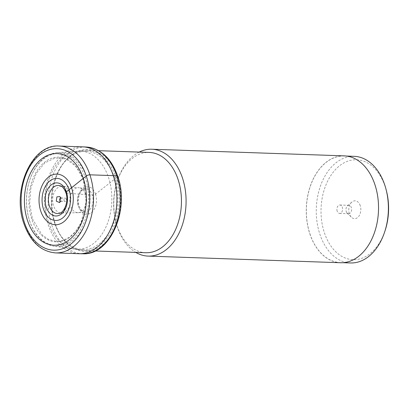 <?xml version="1.0" encoding="UTF-8"?>
<svg xmlns="http://www.w3.org/2000/svg" width="409" height="409" viewBox="0 0 409 409"><rect width="100%" height="100%" fill="white"/><g stroke="black" fill="none" stroke-linecap="round" stroke-linejoin="round"><path stroke-width="0.31" stroke-dasharray="2.04 1.53" d="M117.393 176.969C109.735 152.506 87.73 142.127 71.34 155.251C54.576 167.255 46.948 200.098 55.373 223.979C63.027 248.442 85.036 258.815 101.427 245.691C118.186 233.687 125.819 200.85 117.393 176.969L95.599 194.071A2.296 0.813 -18.4 0 1 92.327 195.088L69.898 193.431A13.425 9.07 -88 0 0 63.242 186.33A13.425 9.07 -88 0 0 62.536 186.223A13.425 9.07 -88 0 0 54.259 192.307A13.425 9.07 -88 0 0 53.564 205.814A13.425 9.07 92 0 0 61.611 213.043A13.425 9.07 92 0 0 62.321 212.987L58.553 213.503A14.075 9.509 92 0 0 66.498 193.002L69.898 193.431A13.425 9.07 92 0 1 62.321 212.987M78.482 212.67L85.553 212.005C82.894 211.473 82.199 212.445 79.162 206.116C76.35 198.283 81.089 187.639 86.35 188.912L86.35 188.912A11.6 7.837 -88 0 0 78.927 193.881A11.6 7.837 -88 0 0 78.216 205.783A11.6 7.837 -88 0 0 85.553 212.005A11.6 7.837 -88 0 0 92.327 195.088A11.6 7.837 -88 0 0 86.35 188.912L79.341 187.762A12.51 8.451 -88 0 1 85.788 194.423A12.51 8.451 92 0 1 78.482 212.67A12.51 8.451 92 0 1 78.068 212.69A12.51 8.451 92 0 1 70.573 205.957A12.51 8.451 -88 0 1 71.222 193.375A12.51 8.451 -88 0 1 78.932 187.711L62.536 186.223M79.341 187.762A12.51 8.451 -88 0 0 78.932 187.711M78.942 253.713A53.467 36.12 92 0 1 48.262 224.93A53.467 36.12 92 0 1 82.628 146.846M337.18 211.151A4.208 2.843 92 0 1 339.884 205.006A4.208 2.843 92 0 1 342.302 207.271A4.208 2.843 92 0 1 339.598 213.421A4.208 2.843 92 0 1 337.18 211.151M346.224 211.463A4.208 2.843 -88 0 0 347.159 213.043A4.208 2.843 -88 0 0 348.642 213.733A4.208 2.843 -88 0 0 351.346 207.583A4.208 2.843 -88 0 0 348.933 205.318A4.208 2.843 -88 0 0 347.405 205.901A4.208 2.843 -88 0 0 346.224 211.463M360.232 205.615A8.926 6.028 -88 0 0 351.878 202.051A8.926 6.028 -88 0 0 349.373 213.846A8.926 6.028 -88 0 0 351.357 217.189A8.926 6.028 -88 0 0 358.724 216.351A8.926 6.028 -88 0 0 360.232 205.615M385.038 230.799A49.98 33.768 92 0 1 369.552 254.066A49.98 33.768 92 0 1 324.403 232.772A49.98 33.768 92 0 1 340.058 165.4A49.98 33.768 92 0 1 385.206 186.688A49.98 33.768 92 0 1 386.418 190.798M350.482 262.961A53.349 36.043 92 0 1 319.874 234.239A53.349 36.043 92 0 1 336.581 162.327A53.349 36.043 92 0 1 354.163 156.33M309.945 233.902A53.349 36.043 -88 0 0 340.559 262.619A53.349 36.043 -88 0 0 374.849 184.704A53.349 36.043 -88 0 0 344.235 155.987A53.349 36.043 -88 0 0 309.945 233.902M340.554 262.736A53.467 36.12 92 0 1 309.874 233.953A53.467 36.12 92 0 1 344.24 155.87M139.218 152.082A53.467 36.12 -88 0 0 117.608 180.129A53.467 36.12 -88 0 0 116.13 222.92A53.467 36.12 -88 0 0 117.424 227.317A53.467 36.12 -88 0 0 135.762 252.389M145.798 252.731A50.184 33.901 92 0 1 117.005 225.717A50.184 33.901 92 0 1 115.788 221.591A50.184 33.901 92 0 1 117.173 181.427A50.184 33.901 92 0 1 149.259 152.429M54.816 223.575A50.184 33.901 -88 0 0 83.61 250.589A50.184 33.901 -88 0 0 115.865 177.302A50.184 33.901 -88 0 0 87.071 150.287A50.184 33.901 -88 0 0 54.985 179.285A50.184 33.901 -88 0 0 53.599 219.449A50.184 33.901 -88 0 0 54.816 223.575M54.683 223.063A49.136 33.195 92 0 1 53.492 219.025A49.136 33.195 92 0 1 54.847 179.699A49.136 33.195 92 0 1 86.263 151.304A49.136 33.195 92 0 1 114.459 177.757A49.136 33.195 92 0 1 82.874 249.516A49.136 33.195 92 0 1 54.683 223.063M48.753 222.859A49.136 33.195 -88 0 0 74.602 249.107A49.136 33.195 -88 0 0 76.948 249.311A49.136 33.195 -88 0 0 108.528 177.552A49.136 33.195 -88 0 0 80.333 151.1A49.136 33.195 -88 0 0 77.981 151.141A49.136 33.195 -88 0 0 48.753 222.859M54.428 246.279A46.999 31.754 -88 0 1 29.704 221.172A46.999 31.754 92 0 1 28.564 217.312A46.999 31.754 92 0 1 29.862 179.694A46.999 31.754 92 0 1 57.664 152.572A46.999 31.754 92 0 1 86.882 177.833A46.999 31.754 -88 0 1 84.147 225.753A46.999 31.754 -88 0 1 54.428 246.279L74.602 249.107M29.571 220.681A45.992 31.069 -88 0 0 71.12 240.272A45.992 31.069 -88 0 0 85.522 178.273A45.992 31.069 -88 0 0 57.725 153.513A45.992 31.069 -88 0 0 29.729 180.093A45.992 31.069 -88 0 0 28.461 216.903A45.992 31.069 -88 0 0 29.571 220.681M31.764 219.019A42.388 28.635 92 0 1 44.187 162.557A42.388 28.635 92 0 1 82.439 177.47A42.388 28.635 92 0 1 83.329 179.934A42.388 28.635 92 0 1 80.864 223.145A42.388 28.635 92 0 1 31.764 219.019M64.095 200.517A1.682 1.14 -88 0 0 65.062 201.422A1.682 1.14 -88 0 0 66.146 198.963A1.682 1.14 -88 0 0 65.179 198.058A1.682 1.14 -88 0 0 64.095 200.517M60.644 197.946A1.682 1.14 92 0 1 60.915 197.91A1.682 1.14 92 0 1 61.508 198.186A1.682 1.14 92 0 1 61.882 198.815A1.682 1.14 92 0 1 61.406 201.039A1.682 1.14 92 0 1 60.798 201.274A1.682 1.14 92 0 1 60.501 201.208M32.408 218.825L41.882 234.664L48.38 239.342L55.522 241.31L62.828 240.523L69.806 237.036L75.977 230.998L80.962 222.885L86.141 201.867L83.416 180.159L82.536 177.726L75.455 165.911L65.849 158.943L55.067 157.961L44.699 162.966L36.278 173.365L30.977 187.532L29.658 203.462L32.408 218.825M63.242 186.33L59.52 185.558A14.075 9.509 92 0 1 66.498 193.002M95.599 194.071C97.587 201.959 96.135 208.222 91.233 212.864C85.839 216.024 81.642 214.045 78.64 206.928C76.652 199.035 78.104 192.772 83.007 188.13C88.4 184.97 92.598 186.949 95.599 194.071M82.869 253.774A53.395 36.074 92 0 1 51.744 225.016A53.395 36.074 92 0 1 86.55 147.056M59.228 146.039A53.467 36.12 -88 0 0 24.862 224.122A53.467 36.12 -88 0 0 55.542 252.905M78.068 212.69L61.611 213.043M339.598 213.421L348.642 213.733M339.884 205.006L348.933 205.318M347.405 205.901L351.878 202.051M347.159 213.043L351.357 217.189M342.952 262.701L340.559 262.619M346.633 156.069L344.235 155.987M115.788 221.591L116.13 222.92M117.173 181.427L117.608 180.129M95.179 250.988L83.61 250.589M98.641 150.686L87.071 150.287M53.492 219.025L53.599 219.449M54.847 179.699L54.985 179.285M82.874 249.516L76.948 249.311M86.263 151.304L80.333 151.1M57.664 152.572L77.981 151.141M28.461 216.903L28.564 217.312M29.729 180.093L29.862 179.694M61.508 198.186L59.826 196.524M60.915 197.91L65.179 198.058M60.798 201.274L65.062 201.422M61.406 201.039L59.617 202.583"/><path stroke-width="0.61" d="M27.515 220.538A45.839 30.966 92 0 1 41.871 158.743A45.839 30.966 92 0 1 83.278 178.268A45.839 30.966 92 0 1 68.922 240.063A45.839 30.966 92 0 1 27.515 220.538M66.498 193.002A2.526 0.9 -18.4 0 1 66.386 191.801L69.09 189.73A21.048 14.218 92 0 1 62.495 218.104A21.048 14.218 92 0 1 43.487 209.137A21.048 14.218 -88 0 1 50.077 180.768A21.048 14.218 -88 0 1 69.09 189.73L86.279 175.998A2.694 0.956 -18.4 0 1 89.903 174.822L113.308 175.63A53.467 36.12 92 0 1 79.428 253.723A53.467 36.12 92 0 1 78.942 253.713L55.542 252.905A53.467 36.12 -88 0 0 89.903 174.822A53.467 36.12 -88 0 0 59.228 146.039C31.646 143.687 11.554 190.205 23.942 223.733C30.399 241.801 40.931 251.525 55.542 252.905M59.228 146.039L82.628 146.846A53.467 36.12 92 0 1 83.114 146.867A53.467 36.12 92 0 1 113.308 175.63L116.703 175.778A3.042 1.079 -18.4 0 1 117.393 176.969M346.633 156.069L354.163 156.33A53.349 36.043 92 0 1 384.772 185.047A53.349 36.043 92 0 1 386.065 189.433L386.418 190.798A49.98 33.768 92 0 1 385.038 230.799L384.593 232.133A53.349 36.043 92 0 1 368.064 256.964A53.349 36.043 92 0 1 350.482 262.961L342.952 262.701M386.065 189.433A53.349 36.043 92 0 1 384.593 232.133M151.79 149.229L344.24 155.87A53.467 36.12 92 0 1 374.92 184.653A53.467 36.12 92 0 1 340.554 262.736L148.104 256.1A53.467 36.12 -88 0 0 182.47 178.012A53.467 36.12 -88 0 0 151.79 149.229A53.467 36.12 -88 0 0 139.218 152.082M135.762 252.389A53.467 36.12 -88 0 0 148.104 256.1M98.641 150.686L149.259 152.429A50.184 33.901 92 0 1 178.053 179.444A50.184 33.901 92 0 1 145.798 252.731L95.179 250.988M60.501 201.208A1.682 1.14 92 0 1 59.832 200.369A1.682 1.14 92 0 1 60.644 197.946M56.278 201.156L56.892 196.867L59.816 196.565L60.619 197.864L59.617 202.583L56.278 201.156M71.565 187.751A25.327 17.112 -88 0 0 48.686 176.964A25.327 17.112 -88 0 0 40.752 211.11A25.327 17.112 92 0 0 63.63 221.898A25.327 17.112 92 0 0 71.565 187.751M66.386 191.801A16.564 11.191 -88 0 0 51.422 184.74A16.564 11.191 -88 0 0 46.232 207.072A16.564 11.191 -88 0 0 61.197 214.127A16.564 11.191 -88 0 0 66.386 191.801M58.553 213.503L58.553 213.503A14.075 9.509 92 0 1 49.377 205.983A14.075 9.509 92 0 1 50.322 191.371A14.075 9.509 92 0 1 59.52 185.558L61.13 186.161C61.723 186.489 63.916 187.537 65.859 192.649C69.249 201.402 63.809 213.641 58.553 213.503M116.703 175.778A53.395 36.074 92 0 1 82.869 253.774L82.869 253.774C110.374 255.502 129.939 209.413 117.705 176.218C111.376 158.421 100.992 148.697 86.55 147.056L86.55 147.056A53.395 36.074 92 0 1 116.703 175.778M86.279 175.998A50.772 34.3 -88 0 0 40.414 154.372A50.772 34.3 -88 0 0 24.514 222.813A50.772 34.3 -88 0 0 70.379 244.439A50.772 34.3 -88 0 0 86.279 175.998M86.55 147.056L83.114 146.867M82.869 253.774L79.428 253.723"/></g></svg>
